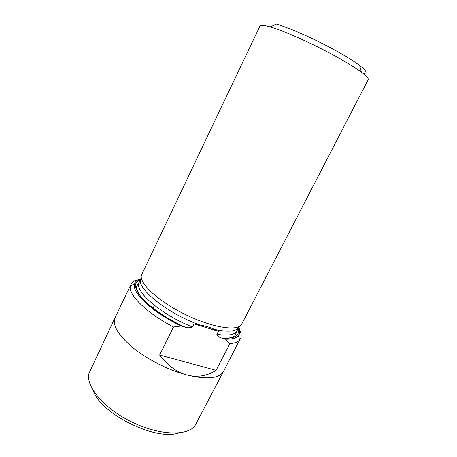 <?xml version="1.0" encoding="UTF-8"?>
<svg xmlns="http://www.w3.org/2000/svg" width="457" height="457" viewBox="0 0 457 457"><rect width="100%" height="100%" fill="white"/><g stroke="black" fill="none" stroke-linecap="round" stroke-linejoin="round"><path stroke-width="0.69" d="M185.513 374.614C175.916 371.57 167.291 365.046 159.636 355.043L173.517 326.995C146.24 312.908 127.743 294.239 130.376 285.682L115.101 317.552C112.148 324.796 117.769 334.604 131.959 346.977C145.983 358.608 167.165 369.547 185.513 374.614L188.918 375.5C207.986 379.676 219.52 378.299 223.519 371.375L239.668 339.939C237.891 342.025 234.635 343.258 229.905 343.63L225.512 339.185L221.605 338.003C219.269 337.426 217.686 336.192 216.869 334.301L218.412 331.279L214.447 329.388C228.214 332.336 236.36 331.576 238.885 327.109L236.932 330.891C234.755 334.89 228.066 336.026 216.869 334.301M239.605 329.851C241.365 333.387 241.656 336.352 240.468 338.757M188.918 375.5C198.549 377.396 207.609 375.665 216.11 370.313L229.905 343.63M130.833 284.334C132.027 281.935 134.569 280.37 138.448 279.638M238.777 327.321C240.285 330.822 240.136 333.644 238.331 335.786C236.189 338.209 231.916 339.345 225.512 339.185M140.385 279.981C125.075 284.145 147.52 310.469 184.634 327.018L181.218 326.001C152.889 312.611 131.833 292.874 134.489 284.237C135.106 281.506 137.26 279.684 140.962 278.764M184.634 327.018L185.131 327.155C187.581 328.04 190.021 327.983 192.46 326.989L194.008 323.904L199.835 324.967C166.582 313.199 134.895 287.065 141.064 278.553L139.236 282.392C133.581 290.635 160.687 314.439 192.46 326.989M141.761 274.48C137.66 281.769 156.665 300.318 184.411 314.039C212.117 327.84 238.383 331.765 241.707 324.099L368.176 79.707C368.77 78.535 366.497 76.016 361.338 72.155C356.963 68.916 350.942 65.065 343.258 60.61C319.997 47.02 285.299 31.099 270.11 26.866C263.918 25.095 260.536 24.804 259.964 25.992L141.761 274.48M214.447 329.388C210.483 327.498 205.616 326.024 199.835 324.967M114.833 318.181L88.989 373.352C85.396 385.931 103.471 408.015 131.01 421.617C158.493 435.327 187.01 436.372 194.865 425.907L223.182 371.964M93.137 390.444C100.46 413.756 155.746 441.199 178.738 432.933M362.995 73.417C367.971 73.743 366.857 71.098 359.648 65.482C355.637 62.46 350.142 58.896 343.156 54.806C322.008 42.335 290.532 27.963 276.445 24.181L270.11 26.866M216.11 370.313L159.636 355.043M181.218 326.001L173.517 326.995M218.412 331.279L194.008 323.904M222.308 338.231C234.744 338.866 240.028 335.621 238.16 328.514M221.605 338.003C228.072 338.568 232.539 337.763 235.018 335.592L236.932 330.891M185.131 327.155C163.732 317.495 144.406 303.242 138.522 293.194C136.46 288.755 135.946 286.271 136.974 285.728L139.236 282.392M154.563 305.493L152.781 308.109M359.648 65.482L361.338 72.155M134.489 284.237L130.376 285.682M238.331 335.786L239.668 339.939"/></g></svg>
